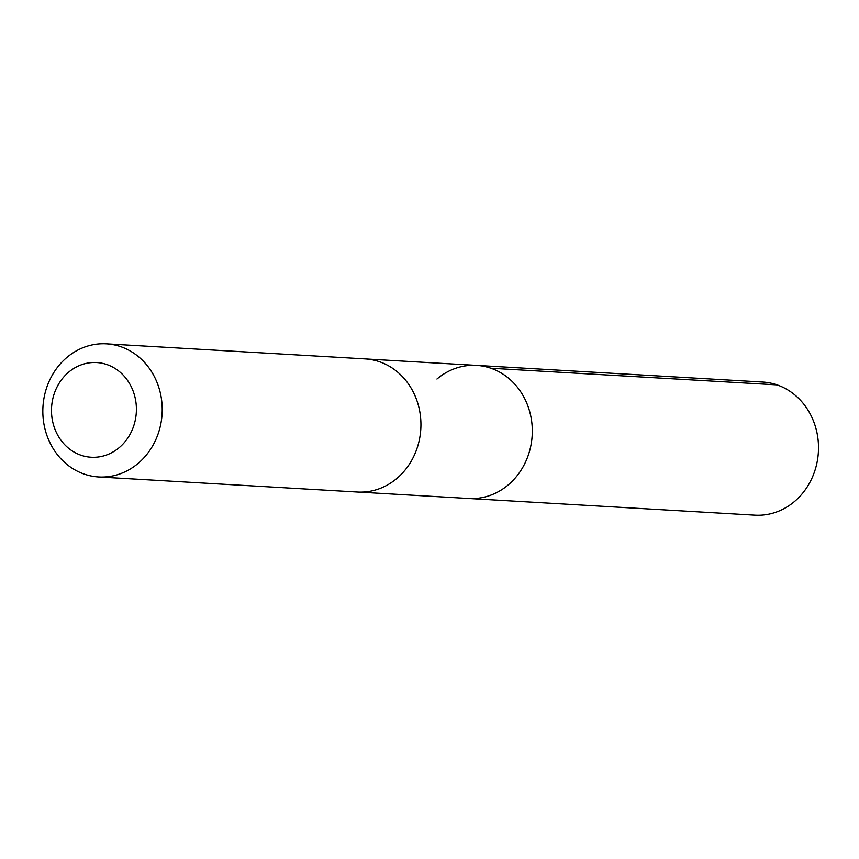 <?xml version="1.0" encoding="UTF-8"?>
<svg xmlns="http://www.w3.org/2000/svg" width="859" height="859" viewBox="0 0 859 859"><rect width="100%" height="100%" fill="white"/><g stroke="black" fill="none" stroke-linecap="round" stroke-linejoin="round"><path stroke-width="1.29" d="M436.952 379.034A66.658 59.658 93.3 0 1 476.487 365.386A66.658 59.658 93.3 0 1 532.183 435.406A66.658 59.658 93.3 0 1 468.746 498.488L754.932 515.164A66.68 59.668 -86.7 0 0 794.489 501.516A66.68 59.668 -86.7 0 0 816.05 428.856A66.68 59.668 -86.7 0 0 762.685 382.04L476.487 365.386A66.658 59.658 93.3 0 1 532.183 435.406A66.658 59.658 93.3 0 1 468.746 498.488L358.708 492.078M98.645 476.96L357.376 492.024A66.68 59.668 -86.7 0 0 396.922 478.377A66.68 59.668 -86.7 0 0 418.483 405.716A66.68 59.668 -86.7 0 0 365.118 358.901L106.398 343.836A66.68 59.668 -86.7 0 0 42.95 406.93A66.68 59.668 -86.7 0 0 98.645 476.96A66.68 59.668 -86.7 0 0 138.202 463.323A66.68 59.668 -86.7 0 0 159.753 390.652A66.68 59.668 -86.7 0 0 106.398 343.836M119.326 447.539A47.428 42.445 -86.7 0 0 110.736 366.117A47.428 42.445 -86.7 0 0 51.776 416.046A47.428 42.445 -86.7 0 0 119.326 447.539M490.886 368.243L777.084 384.886M366.449 358.987L476.487 365.386"/></g></svg>
